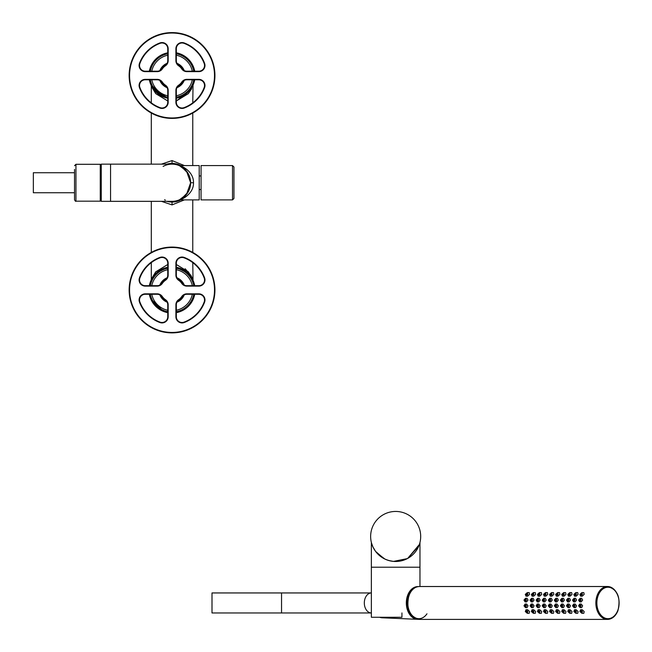 <?xml version="1.0" encoding="UTF-8"?>
<svg xmlns="http://www.w3.org/2000/svg" width="652" height="652" viewBox="0 0 652 652"><rect width="100%" height="100%" fill="white"/><g stroke="black" fill="none" stroke-linecap="round" stroke-linejoin="round"><path stroke-width="0.98" d="M187.059 169.618L179.74 165.575L199.202 165.575L199.202 199.895L179.74 199.895L187.059 195.861M193.489 182.739C193.823 171.663 181.875 165.877 179.74 165.575C181.875 165.877 193.823 171.663 193.489 182.739C193.823 193.807 181.875 199.593 179.74 199.895C181.875 199.602 193.823 193.807 193.489 182.739L190.629 182.739L186.496 171.052L179.52 165.722M190.148 172.894L190.563 173.473M190.148 192.584L190.563 192.006M178.925 165.469L181.566 166.782L188.135 173.44A18.59 18.59 0 0 0 186.203 170.702M189.797 177.254A18.59 18.59 0 0 0 189.096 175.355L189.259 175.738M110.555 164.149L110.555 201.329L101.256 201.329L101.256 164.149L172.038 164.149A18.59 18.59 0 0 1 190.629 182.739L186.496 194.418L179.52 199.756M178.925 200.001L181.566 198.697L188.135 192.03A18.59 18.59 0 0 1 186.203 194.769M189.797 188.216A18.59 18.59 0 0 1 189.096 190.115L189.259 189.74M165.363 165.388L164.548 165.722M163.122 166.423A18.59 18.59 0 0 1 185.877 170.327M110.555 201.329L172.038 201.329A18.59 18.59 0 0 0 185.877 195.144M165.363 200.082L164.548 199.748M172.038 163.432A19.307 19.307 0 0 1 180.881 165.575L172.038 163.432A19.307 19.307 0 0 0 166.83 164.149L172.038 163.432L172.038 160.571L184.369 165.575M172.038 202.038A19.307 19.307 0 0 1 166.83 201.329L172.038 202.038L180.881 199.895A19.307 19.307 0 0 1 172.038 202.038L172.038 204.899L184.369 199.895M190.629 182.739A18.59 18.59 0 0 1 172.038 201.329A18.59 18.59 0 0 0 190.629 182.739A18.59 18.59 0 0 0 172.038 164.149M172.038 204.899L161.427 201.329M161.427 164.149L172.038 160.571M185.16 268.746L190.914 275.413M191.101 275.739L192.772 279.17L188.338 271.827L176.325 264.492M191.142 89.666L176.325 100.987L188.338 93.644L191.729 88.59M151.305 102.845L151.305 86.308L155.738 93.644L167.751 100.987M151.305 262.634L151.305 279.17L155.738 271.827L167.751 264.492M179.561 268.143L181.826 269.064M185.608 271.297L190.702 276.383M191.117 276.978L191.745 277.948M193.016 280.327L188.379 273.661L176.325 267.287A23.089 23.089 0 0 1 194.728 285.69M192.772 102.845L193.033 85.119L190.408 89.495L183.106 95.762A23.089 23.089 0 0 1 176.325 98.183L180.148 97.115M190.849 88.892L189.528 90.579M181.093 96.74L179.732 97.27M151.851 86.716L167.751 98.183L155.152 91.247M154.084 90.017L151.582 86.203M151.37 85.803L151.044 85.119L151.305 86.308M158.721 271.11L152.967 276.953L151.077 280.287L155.877 273.49L167.751 267.287A23.089 23.089 0 0 0 160.962 269.716L159.006 270.914M232.519 199.895L232.519 165.575L201.06 165.575L201.06 199.895L232.519 199.895L233.954 198.469L233.954 167.01L233.954 196.537M176.325 312.667A23.089 23.089 0 0 0 194.728 294.272M183.106 95.762A23.089 23.089 0 0 0 194.728 79.788M194.728 71.207A23.089 23.089 0 0 0 176.325 52.804M167.751 52.804A23.089 23.089 0 0 0 149.349 71.207M149.349 79.788A23.089 23.089 0 0 0 167.751 98.183M160.962 269.716A23.089 23.089 0 0 0 149.349 285.69M149.349 294.272A23.089 23.089 0 0 0 167.751 312.667M150.074 285.69A22.38 22.38 0 0 1 167.751 268.013M176.325 268.013A22.38 22.38 0 0 1 194.003 285.69M194.003 294.272A22.38 22.38 0 0 1 176.325 311.941M167.751 311.941A22.38 22.38 0 0 1 150.074 294.272M150.074 71.207A22.38 22.38 0 0 1 167.751 53.537M176.325 53.537A22.38 22.38 0 0 1 194.003 71.207M194.003 79.788A22.38 22.38 0 0 1 176.325 97.458M167.751 97.458A22.38 22.38 0 0 1 150.074 79.788M182.666 309.431A22.16 22.16 0 0 0 193.783 294.272A22.16 22.16 0 0 1 176.325 311.721A22.16 22.16 0 0 0 182.666 309.431M193.783 285.69A22.16 22.16 0 0 0 176.325 268.233A22.16 22.16 0 0 1 193.783 285.69M167.751 268.233A22.16 22.16 0 0 0 150.294 285.69A22.16 22.16 0 0 1 167.751 268.233M150.294 294.272A22.16 22.16 0 0 0 167.751 311.721A22.16 22.16 0 0 1 150.294 294.272M182.666 94.947A22.16 22.16 0 0 0 193.783 79.788A22.16 22.16 0 0 1 176.325 97.238A22.16 22.16 0 0 0 182.666 94.947M193.783 71.207A22.16 22.16 0 0 0 176.325 53.749A22.16 22.16 0 0 1 193.783 71.207M167.751 53.749A22.16 22.16 0 0 0 150.294 71.207A22.16 22.16 0 0 1 167.751 53.749M150.294 79.788A22.16 22.16 0 0 0 167.751 97.238A22.16 22.16 0 0 1 150.294 79.788M176.953 302.178A13.154 13.154 0 0 0 184.239 294.9M184.239 285.063A13.154 13.154 0 0 0 176.953 277.776M167.116 277.776A13.154 13.154 0 0 0 159.838 285.063M159.838 294.9A13.154 13.154 0 0 0 167.116 302.178M176.953 87.694A13.154 13.154 0 0 0 184.239 80.416M184.239 70.579A13.154 13.154 0 0 0 176.953 63.293M167.116 63.293A13.154 13.154 0 0 0 159.838 70.579M159.838 80.416A13.154 13.154 0 0 0 167.116 87.694M152.584 300.605L161.411 309.431L164.206 310.711M182.666 270.531L179.87 269.243M166.888 278.184A12.869 12.869 0 0 0 160.245 284.834M160.245 295.128A12.869 12.869 0 0 0 166.888 301.77M177.189 301.77A12.869 12.869 0 0 0 183.831 295.128M183.831 284.834A12.869 12.869 0 0 0 177.189 278.184M165.869 64.206A12.869 12.869 0 0 0 160.245 70.351L166.888 63.7A12.869 12.869 0 0 0 165.869 64.206M160.245 80.644A12.869 12.869 0 0 0 166.888 87.295L160.245 80.644M177.189 87.295A12.869 12.869 0 0 0 183.831 80.644L177.189 87.295M183.831 70.351A12.869 12.869 0 0 0 177.189 63.7L183.831 70.351M152.584 86.121L161.411 94.947M75.95 201.183L75.95 164.296L100.261 164.296L100.261 201.183L75.95 201.183C75.746 201.639 75.273 201.158 74.524 199.756L74.524 197.898M74.524 169.439L74.524 199.756M419.969 542.407L419.969 567.207L371.355 567.207L371.355 617.257L401.95 617.257L401.95 612.937M419.35 544.534L407.663 558.43L418.755 546.107M407.663 558.43A25.02 25.02 0 0 0 417.622 524.469A25.02 25.02 0 0 0 383.669 514.509A25.02 25.02 0 0 0 373.702 548.462A25.02 25.02 0 0 0 407.663 558.43C399.831 562.391 391.95 562.456 384.012 558.609M383.987 558.601L375.609 551.437M375.568 551.38L372.895 546.857M372.871 546.8L371.542 543.116M376.75 552.847L384.876 559.041M388.779 560.524L393.449 561.388M393.49 561.396L407.313 558.609M419.969 586.515L419.969 567.207L371.355 567.207L371.355 542.407M74.524 172.731L33.342 172.731L33.342 192.747L74.524 192.747M371.355 592.945L281.542 592.945L281.542 612.962L371.355 612.962A10.008 7.074 90 0 1 364.321 602.953A10.008 7.074 90 0 1 371.355 592.945M281.542 612.962L211.998 612.962L211.998 592.945L281.542 592.945M411.314 614.95A15.192 10.742 -90 0 1 408.478 595.675A15.192 10.742 -90 0 1 411.314 590.957M418.258 619.318A16.373 11.573 -90 0 1 417.549 619.318A16.373 11.573 -90 0 1 407.744 595.105A16.373 11.573 -90 0 1 417.549 586.588A16.373 11.573 -90 0 1 418.258 586.588M550.769 605.814L549.367 604.029L548.242 605.814L549.766 607.607L550.769 605.814M549 605.814L549.595 606.531L550.011 605.814L549.432 605.105L549 605.814M549.766 607.607L551.339 607.607L552.301 605.814L550.891 604.029L549.367 604.029M581.91 592.587L583.801 592.587L584.168 594.379L582.236 596.164L580.59 596.164L582.423 594.379L581.91 592.587L579.897 594.379L580.59 596.164M575.846 592.587L577.729 592.587L578.104 594.379L576.164 596.164L574.518 596.164L576.36 594.379L575.846 592.587L573.833 594.379L574.518 596.164M569.783 592.587L571.665 592.587L572.032 594.379L570.101 596.164L568.454 596.164L570.296 594.379L569.783 592.587L567.762 594.379L568.454 596.164M563.711 592.587L565.594 592.587L565.969 594.379L564.037 596.164L562.391 596.164L564.224 594.379L563.711 592.587L561.698 594.379L562.391 596.164M557.647 592.587L559.53 592.587L559.905 594.379L557.965 596.164L556.319 596.164L558.161 594.379L557.647 592.587L555.634 594.379L556.319 596.164M551.584 592.587L553.466 592.587L553.833 594.379L551.902 596.164L550.255 596.164L552.097 594.379L551.584 592.587L549.563 594.379L550.255 596.164M545.512 592.587L547.395 592.587L547.77 594.379L545.838 596.164L544.192 596.164L546.026 594.379L545.512 592.587L543.499 594.379L544.192 596.164M539.448 592.587L541.331 592.587L541.698 594.379L539.766 596.164L538.12 596.164L539.962 594.379L539.448 592.587L537.435 594.379L538.12 596.164M533.377 592.587L535.268 592.587L535.634 594.379L533.703 596.164L532.056 596.164L533.898 594.379L533.377 592.587L531.364 594.379L532.056 596.164M527.313 592.587L529.196 592.587L529.571 594.379L527.639 596.164L525.993 596.164L527.827 594.379L527.313 592.587L525.3 594.379L525.993 596.164M525.74 600.093L525.325 599.384L524.73 600.093L525.17 600.81L525.74 600.093M531.812 600.093L531.396 599.384L530.801 600.093L531.233 600.81L531.812 600.093M537.876 600.093L537.46 599.384L536.865 600.093L537.305 600.81L537.876 600.093M543.939 600.093L543.523 599.384L542.929 600.093L543.369 600.81L543.939 600.093M550.011 600.093L549.595 599.384L549 600.093L549.432 600.81L550.011 600.093M556.074 600.093L555.659 599.384L555.064 600.093L555.504 600.81L556.074 600.093M562.138 600.093L561.722 599.384L561.127 600.093L561.568 600.81L562.138 600.093M568.21 600.093L567.794 599.384L567.199 600.093L567.631 600.81L568.21 600.093M574.273 600.093L573.858 599.384L573.263 600.093L573.703 600.81L574.273 600.093M580.337 600.093L579.921 599.384L579.326 600.093L579.767 600.81L580.337 600.093M525.74 605.814L525.17 605.105L524.73 605.814L525.325 606.531L525.74 605.814M531.812 605.814L531.233 605.105L530.801 605.814L531.396 606.531L531.812 605.814M537.876 605.814L537.305 605.105L536.865 605.814L537.46 606.531L537.876 605.814M543.939 605.814L543.369 605.105L542.929 605.814L543.523 606.531L543.939 605.814M556.074 605.814L555.504 605.105L555.064 605.814L555.659 606.531L556.074 605.814M562.138 605.814L561.568 605.105L561.127 605.814L561.722 606.531L562.138 605.814M568.21 605.814L567.631 605.105L567.199 605.814L567.794 606.531L568.21 605.814M574.273 605.814L573.703 605.105L573.263 605.814L573.858 606.531L574.273 605.814M580.337 605.814L579.767 605.105L579.326 605.814L579.921 606.531L580.337 605.814M527.069 611.535L526.058 611.535L527.069 611.535L526.84 612.252M526.319 610.818L526.058 611.535M533.132 611.535L532.122 611.535L533.132 611.535L532.904 612.252M532.382 610.818L532.122 611.535M539.204 611.535L538.193 611.535L539.204 611.535L538.976 612.252M538.446 610.818L538.193 611.535M545.268 611.535L544.257 611.535L545.268 611.535L545.039 612.252M544.518 610.818L544.257 611.535M551.339 611.535L550.321 611.535L551.339 611.535L551.111 612.252M550.581 610.818L550.321 611.535M557.403 611.535L556.392 611.535L557.403 611.535L557.175 612.252M556.645 610.818L556.392 611.535M563.467 611.535L562.456 611.535L563.467 611.535L563.238 612.252M562.717 610.818L562.456 611.535M569.538 611.535L568.528 611.535L569.538 611.535L569.31 612.252M568.78 610.818L568.528 611.535M575.602 611.535L574.591 611.535L575.602 611.535L575.374 612.252M574.844 610.818L574.591 611.535M581.665 611.535L580.655 611.535L581.665 611.535L581.437 612.252M580.916 610.818L580.655 611.535M527.069 594.379L526.058 594.379L527.069 594.379L526.84 593.662M526.058 594.379L526.319 595.089M533.132 594.379L532.122 594.379L533.132 594.379L532.904 593.662M532.122 594.379L532.382 595.089M539.204 594.379L538.193 594.379L539.204 594.379L538.976 593.662M538.193 594.379L538.446 595.089M545.268 594.379L544.257 594.379L545.268 594.379L545.039 593.662M544.257 594.379L544.518 595.089M551.339 594.379L550.321 594.379L551.339 594.379L551.111 593.662M550.321 594.379L550.581 595.089M557.403 594.379L556.392 594.379L557.403 594.379L557.175 593.662M556.392 594.379L556.645 595.089M563.467 594.379L562.456 594.379L563.467 594.379L563.238 593.662M562.456 594.379L562.717 595.089M569.538 594.379L568.528 594.379L569.538 594.379L569.31 593.662M568.528 594.379L568.78 595.089M575.602 594.379L574.591 594.379L575.602 594.379L575.374 593.662M574.591 594.379L574.844 595.089M581.665 594.379L580.655 594.379L581.665 594.379L581.437 593.662M580.655 594.379L580.916 595.089M526.498 600.093L525.496 598.308L523.972 600.093L525.104 601.886L526.498 600.093M532.57 600.093L531.567 598.308L530.043 600.093L531.168 601.886L532.57 600.093M538.633 600.093L537.631 598.308L536.107 600.093L537.232 601.886L538.633 600.093M544.697 600.093L543.695 598.308L542.171 600.093L543.303 601.886L544.697 600.093M550.769 600.093L549.766 598.308L548.242 600.093L549.367 601.886L550.769 600.093M556.832 600.093L555.83 598.308L554.306 600.093L555.439 601.886L556.832 600.093M562.896 600.093L561.894 598.308L560.37 600.093L561.502 601.886L562.896 600.093M568.968 600.093L567.965 598.308L566.441 600.093L567.566 601.886L568.968 600.093M575.031 600.093L574.029 598.308L572.505 600.093L573.638 601.886L575.031 600.093M581.095 600.093L580.093 598.308L578.568 600.093L579.701 601.886L581.095 600.093M526.498 605.814L525.104 604.029L523.972 605.814L525.496 607.607L526.498 605.814M532.57 605.814L531.168 604.029L530.043 605.814L531.567 607.607L532.57 605.814M538.633 605.814L537.232 604.029L536.107 605.814L537.631 607.607L538.633 605.814M544.697 605.814L543.303 604.029L542.171 605.814L543.695 607.607L544.697 605.814M556.832 605.814L555.439 604.029L554.306 605.814L555.83 607.607L556.832 605.814M562.896 605.814L561.502 604.029L560.37 605.814L561.894 607.607L562.896 605.814M568.968 605.814L567.566 604.029L566.441 605.814L567.965 607.607L568.968 605.814M575.031 605.814L573.638 604.029L572.505 605.814L574.029 607.607L575.031 605.814M581.095 605.814L579.701 604.029L578.568 605.814L580.093 607.607L581.095 605.814M527.827 611.535L525.993 609.75L525.3 611.535L527.313 613.32L527.827 611.535M533.898 611.535L532.056 609.75L531.364 611.535L533.377 613.32L533.898 611.535M539.962 611.535L538.12 609.75L537.435 611.535L539.448 613.32L539.962 611.535M546.026 611.535L544.192 609.75L543.499 611.535L545.512 613.32L546.026 611.535M552.097 611.535L550.255 609.75L549.563 611.535L551.584 613.32L552.097 611.535M558.161 611.535L556.319 609.75L555.634 611.535L557.647 613.32L558.161 611.535M564.224 611.535L562.391 609.75L561.698 611.535L563.711 613.32L564.224 611.535M570.296 611.535L568.454 609.75L567.762 611.535L569.783 613.32L570.296 611.535M576.36 611.535L574.518 609.75L573.833 611.535L575.846 613.32L576.36 611.535M579.897 611.535L581.91 613.32L582.423 611.535L580.59 609.75L579.897 611.535M525.104 601.886L526.62 601.886L528.038 600.093L527.069 598.308L525.496 598.308M531.168 601.886L532.692 601.886L534.102 600.093L533.14 598.308L531.567 598.308M537.232 601.886L538.756 601.886L540.174 600.093L539.204 598.308L537.631 598.308M543.303 601.886L544.819 601.886L546.237 600.093L545.268 598.308L543.695 598.308M549.367 601.886L550.891 601.886L552.301 600.093L551.339 598.308L549.766 598.308M555.439 601.886L556.955 601.886L558.373 600.093L557.403 598.308L555.83 598.308M561.502 601.886L563.018 601.886L564.436 600.093L563.467 598.308L561.894 598.308M567.566 601.886L569.09 601.886L570.5 600.093L569.538 598.308L567.965 598.308M573.638 601.886L575.154 601.886L576.572 600.093L575.602 598.308L574.029 598.308M579.701 601.886L581.217 601.886L582.635 600.093L581.665 598.308L580.093 598.308M525.496 607.607L527.069 607.607L528.038 605.814L526.62 604.029L525.104 604.029M531.567 607.607L533.14 607.607L534.102 605.814L532.692 604.029L531.168 604.029M537.631 607.607L539.204 607.607L540.174 605.814L538.756 604.029L537.232 604.029M543.695 607.607L545.268 607.607L546.237 605.814L544.819 604.029L543.303 604.029M555.83 607.607L557.403 607.607L558.373 605.814L556.955 604.029L555.439 604.029M561.894 607.607L563.467 607.607L564.436 605.814L563.018 604.029L561.502 604.029M567.965 607.607L569.538 607.607L570.5 605.814L569.09 604.029L567.566 604.029M574.029 607.607L575.602 607.607L576.572 605.814L575.154 604.029L573.638 604.029M580.093 607.607L581.665 607.607L582.635 605.814L581.217 604.029L579.701 604.029M527.313 613.32L529.196 613.32L529.571 611.535L527.639 609.75L525.993 609.75M533.377 613.32L535.268 613.32L535.634 611.535L533.703 609.75L532.056 609.75M539.448 613.32L541.331 613.32L541.698 611.535L539.766 609.75L538.12 609.75M545.512 613.32L547.395 613.32L547.77 611.535L545.838 609.75L544.192 609.75M551.584 613.32L553.466 613.32L553.833 611.535L551.902 609.75L550.255 609.75M557.647 613.32L559.53 613.32L559.905 611.535L557.965 609.75L556.319 609.75M563.711 613.32L565.594 613.32L565.969 611.535L564.037 609.75L562.391 609.75M569.783 613.32L571.665 613.32L572.032 611.535L570.101 609.75L568.454 609.75M575.846 613.32L577.729 613.32L578.104 611.535L576.164 609.75L574.518 609.75M581.91 613.32L583.801 613.32L584.168 611.535L582.236 609.75L580.59 609.75M167.751 90.302A5.721 5.721 0 0 0 165.233 85.567A12.152 12.152 0 0 1 161.965 82.299A5.721 5.721 0 0 0 157.23 79.788L145.249 79.788A5.721 5.721 0 0 0 139.895 87.507A34.32 34.32 0 0 0 160.025 107.645A5.721 5.721 0 0 0 167.751 102.282L167.751 90.302L168.175 90.302A6.145 6.145 0 0 0 165.469 85.208A11.728 11.728 0 0 1 162.324 82.062A6.145 6.145 0 0 0 157.23 79.357L145.249 79.357A6.145 6.145 0 0 0 139.487 87.661A34.743 34.743 0 0 0 159.879 108.045A6.145 6.145 0 0 0 168.175 102.282L168.175 90.302M161.965 68.688A5.721 5.721 0 0 1 157.23 71.207L145.249 71.207A5.721 5.721 0 0 1 139.895 63.489L139.487 63.334A6.145 6.145 0 0 0 145.249 71.638L157.23 71.638A6.145 6.145 0 0 0 162.324 68.933L161.965 68.688A12.152 12.152 0 0 1 165.233 65.428L165.469 65.779A6.145 6.145 0 0 0 168.175 60.685L168.175 48.704A6.145 6.145 0 0 0 159.879 42.95A34.743 34.743 0 0 0 139.487 63.334M165.233 65.428A5.721 5.721 0 0 0 167.751 60.685L167.751 48.704A5.721 5.721 0 0 0 160.025 43.35A34.32 34.32 0 0 0 139.895 63.489M165.469 65.779A11.728 11.728 0 0 0 162.324 68.933M176.325 60.685L176.325 48.704A5.721 5.721 0 0 1 184.051 43.35A34.32 34.32 0 0 1 204.182 63.489A5.721 5.721 0 0 1 198.827 71.207L186.847 71.207L186.847 71.638L198.827 71.638A6.145 6.145 0 0 0 204.589 63.334A34.743 34.743 0 0 0 184.198 42.95A6.145 6.145 0 0 0 175.901 48.704L175.901 60.685A6.145 6.145 0 0 0 178.607 65.779L178.844 65.428A5.721 5.721 0 0 1 176.325 60.685L175.901 60.685M178.844 65.428A12.152 12.152 0 0 1 182.104 68.688A5.721 5.721 0 0 0 186.847 71.207M182.104 68.688L181.753 68.933A6.145 6.145 0 0 0 186.847 71.638M181.753 68.933A11.728 11.728 0 0 0 178.607 65.779M186.847 79.788A5.721 5.721 0 0 0 182.104 82.299A12.152 12.152 0 0 1 178.844 85.567A5.721 5.721 0 0 0 176.325 90.302L176.325 102.282A5.721 5.721 0 0 0 184.051 107.645A34.32 34.32 0 0 0 204.182 87.507A5.721 5.721 0 0 0 198.827 79.788L186.847 79.788L186.847 79.357A6.145 6.145 0 0 0 181.753 82.062A11.728 11.728 0 0 1 178.607 85.208A6.145 6.145 0 0 0 175.901 90.302L175.901 102.282A6.145 6.145 0 0 0 184.198 108.045A34.743 34.743 0 0 0 204.589 87.661A6.145 6.145 0 0 0 198.827 79.357L186.847 79.357M172.038 33.032A42.47 42.47 0 0 0 129.569 75.493A42.47 42.47 0 0 0 172.038 117.963A42.47 42.47 0 0 0 214.508 75.493A42.47 42.47 0 0 0 172.038 33.032M172.038 118.395A42.893 42.893 0 0 0 214.932 75.493A42.893 42.893 0 0 0 172.038 32.6A42.893 42.893 0 0 0 129.145 75.493A42.893 42.893 0 0 0 172.038 118.395M167.751 304.786A5.721 5.721 0 0 0 165.233 300.05A12.152 12.152 0 0 1 161.965 296.782A5.721 5.721 0 0 0 157.23 294.272L145.249 294.272A5.721 5.721 0 0 0 139.895 301.99A34.32 34.32 0 0 0 160.025 322.129A5.721 5.721 0 0 0 167.751 316.766L167.751 304.786L168.175 304.786A6.145 6.145 0 0 0 165.469 299.692A11.728 11.728 0 0 1 162.324 296.546A6.145 6.145 0 0 0 157.23 293.84L145.249 293.84A6.145 6.145 0 0 0 139.487 302.137A34.743 34.743 0 0 0 159.879 322.528A6.145 6.145 0 0 0 168.175 316.766L168.175 304.786M161.965 283.172A5.721 5.721 0 0 1 157.23 285.69L145.249 285.69A5.721 5.721 0 0 1 139.895 277.964L139.487 277.817A6.145 6.145 0 0 0 145.249 286.114L157.23 286.114A6.145 6.145 0 0 0 162.324 283.416L161.965 283.172A12.152 12.152 0 0 1 165.233 279.912L165.469 280.262A6.145 6.145 0 0 0 168.175 275.168L168.175 263.188A6.145 6.145 0 0 0 159.879 257.434A34.743 34.743 0 0 0 139.487 277.817M165.233 279.912A5.721 5.721 0 0 0 167.751 275.168L167.751 263.188A5.721 5.721 0 0 0 160.025 257.833A34.32 34.32 0 0 0 139.895 277.964M165.469 280.262A11.728 11.728 0 0 0 162.324 283.416M176.325 275.168L176.325 263.188A5.721 5.721 0 0 1 184.051 257.833A34.32 34.32 0 0 1 204.182 277.964A5.721 5.721 0 0 1 198.827 285.69L186.847 285.69L186.847 286.114L198.827 286.114A6.145 6.145 0 0 0 204.589 277.817A34.743 34.743 0 0 0 184.198 257.434A6.145 6.145 0 0 0 175.901 263.188L175.901 275.168A6.145 6.145 0 0 0 178.607 280.262L178.844 279.912A5.721 5.721 0 0 1 176.325 275.168L175.901 275.168M178.844 279.912A12.152 12.152 0 0 1 182.104 283.172A5.721 5.721 0 0 0 186.847 285.69M182.104 283.172L181.753 283.416A6.145 6.145 0 0 0 186.847 286.114M181.753 283.416A11.728 11.728 0 0 0 178.607 280.262M186.847 294.272A5.721 5.721 0 0 0 182.104 296.782A12.152 12.152 0 0 1 178.844 300.05A5.721 5.721 0 0 0 176.325 304.786L176.325 316.766A5.721 5.721 0 0 0 184.051 322.129A34.32 34.32 0 0 0 204.182 301.99A5.721 5.721 0 0 0 198.827 294.272L186.847 294.272L186.847 293.84A6.145 6.145 0 0 0 181.753 296.546A11.728 11.728 0 0 1 178.607 299.692A6.145 6.145 0 0 0 175.901 304.786L175.901 316.766A6.145 6.145 0 0 0 184.198 322.528A34.743 34.743 0 0 0 204.589 302.137A6.145 6.145 0 0 0 198.827 293.84L186.847 293.84M172.038 247.507A42.47 42.47 0 0 0 129.569 289.977A42.47 42.47 0 0 0 172.038 332.447A42.47 42.47 0 0 0 214.508 289.977A42.47 42.47 0 0 0 172.038 247.507M172.038 332.879A42.893 42.893 0 0 0 214.932 289.977A42.893 42.893 0 0 0 172.038 247.084A42.893 42.893 0 0 0 129.145 289.977A42.893 42.893 0 0 0 172.038 332.879M176.325 310.262A20.734 20.734 0 0 0 192.324 294.272M192.324 285.69A20.734 20.734 0 0 0 176.325 269.692M167.751 269.692A20.734 20.734 0 0 0 151.753 285.69M151.753 294.272A20.734 20.734 0 0 0 167.751 310.262M176.325 95.779A20.734 20.734 0 0 0 192.324 79.788M192.324 71.207A20.734 20.734 0 0 0 176.325 55.208M167.751 55.208A20.734 20.734 0 0 0 151.753 71.207M151.753 79.788A20.734 20.734 0 0 0 167.751 95.779M379.676 617.257A14.841 10.497 90 0 0 382.17 617.794L417.549 619.318M617.746 610.5A15.729 11.125 -90 0 1 602.66 616.759A15.729 11.125 -90 0 1 598.226 595.415A15.729 11.125 -90 0 1 613.32 589.155A15.729 11.125 -90 0 1 617.746 610.5M617.688 610.842A16.447 11.63 -90 0 1 607.485 619.4A16.447 11.63 -90 0 1 597.281 595.072A16.447 11.63 -90 0 1 607.485 586.515A16.447 11.63 -90 0 1 617.688 610.842M419.423 619.4A16.447 11.63 -90 0 1 409.22 595.072A16.447 11.63 -90 0 1 419.423 586.515L607.485 586.515C617.517 589.261 620.997 597.338 617.909 610.753C615.627 616.262 612.146 619.147 607.485 619.4L419.423 619.4C409.391 616.653 405.911 608.577 408.991 595.162C411.282 589.652 414.762 586.767 419.423 586.515M426.97 613.801A15.729 11.125 -90 0 1 412.357 615.659A15.729 11.125 -90 0 1 409.154 595.415M167.751 102.282L168.175 102.282M139.895 87.507L139.487 87.661M145.249 79.788L145.249 79.357M157.23 79.788L157.23 79.357M167.751 48.704L168.175 48.704M167.751 60.685L168.175 60.685M157.23 71.207L157.23 71.638M145.249 71.207L145.249 71.638M198.827 71.207L198.827 71.638M204.182 63.489L204.589 63.334M176.325 48.704L175.901 48.704M198.827 79.788L198.827 79.357M204.182 87.507L204.589 87.661M176.325 102.282L175.901 102.282M176.325 90.302L175.901 90.302M167.751 316.766L168.175 316.766M139.895 301.99L139.487 302.137M145.249 294.272L145.249 293.84M157.23 294.272L157.23 293.84M167.751 263.188L168.175 263.188M167.751 275.168L168.175 275.168M157.23 285.69L157.23 286.114M145.249 285.69L145.249 286.114M198.827 285.69L198.827 286.114M204.182 277.964L204.589 277.817M176.325 263.188L175.901 263.188M198.827 294.272L198.827 293.84M204.182 301.99L204.589 302.137M176.325 316.766L175.901 316.766M176.325 304.786L175.901 304.786M199.202 189.528L201.06 189.528M199.202 175.942L201.06 175.942M179.74 165.575L178.738 165.396M179.74 199.895L178.738 200.074M192.772 113.049L192.772 165.575M192.772 199.895L192.772 252.422M192.772 262.634L193.025 280.344M151.305 113.049L151.305 164.149M151.305 201.329L151.305 252.422M151.305 279.17L151.077 280.287M232.519 165.575L233.954 167.01M100.261 167.01L101.256 167.01M100.261 198.469L101.256 198.469M75.95 164.296L74.524 165.722M382.17 617.794L379.57 617.257"/></g></svg>
